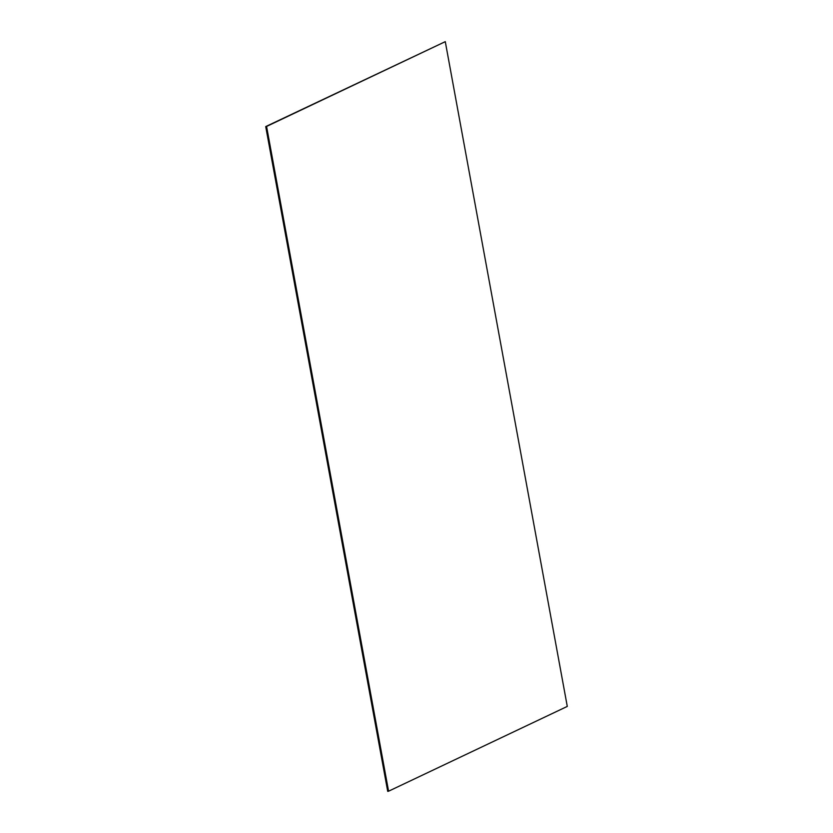 <?xml version="1.0" encoding="UTF-8"?>
<svg xmlns="http://www.w3.org/2000/svg" width="833" height="833" viewBox="0 0 833 833"><rect width="100%" height="100%" fill="white"/><g stroke="black" fill="none" stroke-linecap="round" stroke-linejoin="round"><path stroke-width="1.25" d="M445.28 41.65L265.717 126.585L266.57 126.439L388.574 791.204L567.283 706.415L445.28 41.65L266.57 126.439M388.574 791.204L387.72 791.35L265.717 126.585"/></g></svg>
